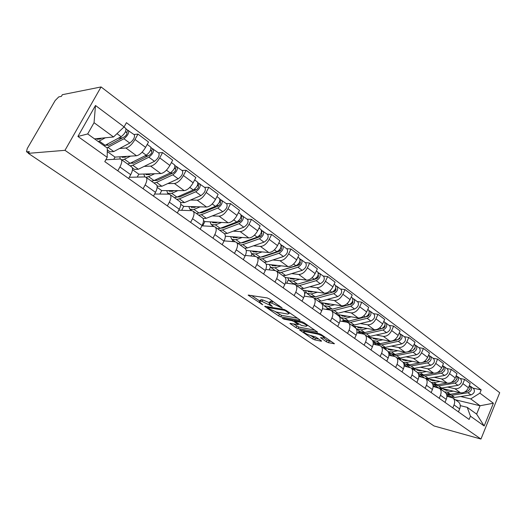 <?xml version="1.0" encoding="UTF-8"?>
<svg xmlns="http://www.w3.org/2000/svg" width="526" height="526" viewBox="0 0 526 526"><rect width="100%" height="100%" fill="white"/><g stroke="black" fill="none" stroke-linecap="round" stroke-linejoin="round"><path stroke-width="0.79" d="M282.206 308.098L269.417 298.913L267.136 297.907L248.14 295.112L262.776 304.784L259.41 301.773L260.548 301.24L262.086 301.497L272.35 306.415L269.016 303.39L270.206 302.844L271.791 303.108L282.206 308.098M326.35 341.762L328.487 342.709L334.431 343.715L321.274 334.575L319.085 333.602L299.577 329.98L312.668 338.948L314.765 339.875L321.162 341.196L321.583 341.078L321.162 340.69L315.778 337.021L310.465 335.437C307.315 334.516 305.034 333.326 303.62 331.86L304.692 331.511L317.277 333.997C320.492 334.924 322.813 336.134 324.24 337.626L323.082 337.975L320.525 337.679L326.35 341.762L327.04 340.256L331.65 341.709M480.955 439.052L434.029 425.961L28.319 153.342L64.981 150.324L480.955 439.052L499.7 392.712L101.071 86.948L62.357 94.693L61.384 96.37L58.767 96.883L55.158 100.551L27.273 148.51L26.478 151.712L28.542 152.954M299.761 320.327L300.168 320.17L299.702 319.736L286.045 310.347L283.797 309.354L264.617 306.283L278.642 315.896L280.799 316.849L299.761 320.327L299.945 319.926M303.969 322.668L317.592 332.143L298.064 328.553L295.941 327.613L289.925 323.437L298.308 324.601L294.1 321.623L291.923 320.663L284.033 319.197L282.199 318.23L301.746 321.688L303.969 322.668M28.319 153.342L29.325 151.606L26.852 151.817M64.981 150.324L101.071 86.948M105.825 159.792L119.869 158.983L121.158 159.391C122.256 160.732 121.841 163.264 119.902 166.979L117.785 170.832M113.761 159.339L114.997 157.096L136.517 155.762C139.6 155.098 142.625 152.303 145.597 147.365L135.018 139.489C132.006 144.459 128.975 147.3 125.918 148.01L119.54 148.503M135.018 139.489L137.976 134.097L133.946 134.505M128.627 178.498L130.711 174.678C132.618 170.983 132.999 168.451 131.868 167.097L131.553 166.867M145.597 147.365L148.516 142.013L137.976 134.097M129.291 177.282L144.834 176.927L146.169 177.38C147.346 178.761 146.997 181.286 145.137 184.948L143.098 188.742M158.464 152.842L162.587 152.579L159.726 157.885C156.807 162.771 153.789 165.512 150.673 166.117L144.157 166.394M153.487 196.093L155.499 192.325C157.327 188.683 157.642 186.165 156.439 184.764L156.11 184.527M137.227 177.098L138.811 174.178L160.838 173.56C163.974 172.995 166.985 170.286 169.872 165.44L172.686 160.167L162.587 152.579M154.591 194.028L168.774 194.133L170.154 194.633C171.397 196.053 171.121 198.565 169.333 202.175L167.36 205.909M181.976 170.437L186.184 170.299L183.423 175.526C180.582 180.326 177.578 182.982 174.415 183.495L167.781 183.561M177.321 212.958L179.267 209.249C181.029 205.666 181.273 203.154 180.01 201.714L179.662 201.471M159.851 194.068L161.699 190.596L184.172 190.629C187.355 190.162 190.353 187.545 193.154 182.772L195.876 177.584L186.184 170.299M178.768 210.203L191.753 210.65L193.173 211.189C194.475 212.642 194.265 215.147 192.542 218.704L190.636 222.373M204.555 187.328L208.835 187.309L206.159 192.457C203.404 197.178 200.419 199.749 197.211 200.169L190.471 200.058M200.196 229.145L202.076 225.496C203.779 221.959 203.963 219.46 202.635 217.994L202.28 217.731M181.661 210.301L183.705 206.389L206.58 207.027C209.808 206.646 212.78 204.108 215.509 199.42L218.145 194.304L208.835 187.309M201.912 225.818L213.832 226.515L215.285 227.087C216.64 228.573 216.488 231.065 214.825 234.57L212.984 238.193M226.252 203.555L230.592 203.654L228.008 208.723C225.319 213.365 222.353 215.857 219.112 216.193L212.274 215.91M222.169 244.695L223.991 241.099C225.628 237.614 225.759 235.122 224.378 233.629L224.01 233.36M202.694 225.864L204.897 221.584L228.12 222.787C231.381 222.478 234.333 220.026 236.989 215.41L239.54 210.374L230.592 203.654M224.096 240.895L235.05 241.769L236.542 242.374C237.943 243.88 237.844 246.365 236.246 249.824L234.458 253.387M247.108 219.164L251.507 219.362L249.002 224.359C246.392 228.922 243.446 231.341 240.165 231.598L233.248 231.157M212.721 226.45L213.017 225.878M243.295 259.64L245.057 256.096C246.635 252.664 246.714 250.185 245.287 248.666L244.906 248.39M225.332 236.227L248.831 237.943C252.125 237.713 255.057 235.326 257.648 230.789L260.114 225.825L251.507 219.362M245.366 255.439L255.472 256.451L256.984 257.076C258.437 258.614 258.391 261.08 256.839 264.493L255.11 268.004M267.188 234.182L271.633 234.471L269.207 239.396C266.662 243.893 263.736 246.234 260.429 246.424L253.44 245.833M232.15 241.539L232.86 240.139M263.611 274.02L265.321 270.528C266.846 267.142 266.873 264.677 265.406 263.131L265.019 262.855M246.221 250.455L268.773 252.526C272.087 252.368 275.006 250.054 277.524 245.589L279.917 240.698L271.633 234.471M265.781 269.483L275.131 270.581L276.669 271.238C278.162 272.79 278.162 275.249 276.669 278.609L274.993 282.067M286.519 248.647L291.01 249.022L288.656 253.88C286.17 258.299 283.271 260.574 279.937 260.699L272.889 259.975M250.955 255.998L251.993 253.9M283.179 287.86L284.829 284.421C286.308 281.081 286.289 278.629 284.783 277.07L284.382 276.781M266.156 264.19L287.978 266.583C291.312 266.485 294.212 264.236 296.664 259.844L298.992 255.018L291.01 249.022M285.401 283.034L294.073 284.198L295.638 284.875C297.164 286.446 297.21 288.892 295.763 292.206L294.133 295.612M305.152 262.586L309.676 263.046L307.394 267.833C304.975 272.185 302.088 274.394 298.735 274.454L291.634 273.612M269.148 269.877L270.482 267.149M302.023 301.194L303.627 297.808C305.054 294.514 304.995 292.075 303.449 290.497L303.048 290.207M285.138 277.445L306.487 280.128C309.847 280.088 312.72 277.906 315.113 273.579L317.369 268.825L309.676 263.046M304.278 296.125L312.339 297.321L313.917 298.025C315.482 299.61 315.567 302.042 314.167 305.31L312.589 308.67M323.122 276.025L327.672 276.564L325.456 281.279C323.095 285.565 320.235 287.715 316.869 287.722L309.722 286.762M286.762 283.218L288.406 279.799M320.196 314.055L321.754 310.715C323.135 307.46 323.036 305.041 321.458 303.449L321.051 303.154M303.042 290.201L324.345 293.192C327.718 293.206 330.571 291.088 332.905 286.828L335.095 282.133L327.672 276.564M322.458 308.775L329.96 309.992L331.558 310.708C333.149 312.312 333.274 314.726 331.919 317.954L330.381 321.261M312.431 297.269L309.821 296.947M340.46 288.998L345.036 289.602L342.886 294.258C340.578 298.479 337.738 300.563 334.358 300.517L327.179 299.452M304.639 294.31L305.784 291.891M337.725 326.455L339.237 323.161C340.572 319.959 340.44 317.553 338.836 315.942L338.415 315.646M320.143 302.503L341.578 305.797C344.957 305.869 347.791 303.804 350.073 299.61L352.203 294.981L345.036 289.602M339.974 320.998L346.969 322.214L348.58 322.957C350.204 324.568 350.362 326.968 349.047 330.15L347.555 333.418M329.276 309.334L326.6 308.907L326.37 309.406M357.207 301.523L361.803 302.194L359.705 306.783C357.456 310.938 354.636 312.97 351.25 312.878L344.037 311.714M322.208 304.396L322.642 303.469M354.642 338.428L356.115 335.18C357.41 332.018 357.246 329.624 355.609 328.007L355.188 327.711M336.679 314.397L358.219 317.974C361.612 318.092 364.419 316.087 366.648 311.951L368.719 307.388L361.803 302.194M356.865 332.813L363.407 334.03L365.031 334.786C366.675 336.41 366.865 338.79 365.59 341.933L364.143 345.155M345.569 321.005L342.807 320.531L342.4 321.419M373.381 313.627L377.99 314.351L375.958 318.881C373.756 322.977 370.962 324.956 367.562 324.812L360.323 323.562M338.474 315.685L338.902 314.765M370.988 349.994L372.421 346.792C373.677 343.669 373.473 341.295 371.823 339.671L371.395 339.362M352.67 325.896L374.302 329.743C377.701 329.901 380.489 327.948 382.665 323.878L384.677 319.374L377.99 314.351M373.171 344.241L379.285 345.444L380.923 346.213C382.593 347.844 382.81 350.211 381.574 353.314L380.167 356.49M361.086 332.254L358.489 331.774L357.93 333.011M389.016 325.324L393.645 326.107L391.66 330.571C389.51 334.615 386.735 336.541 383.336 336.351L376.077 335.016M354.083 326.909L354.406 326.205M386.781 361.171L388.175 358.015C389.398 354.932 389.168 352.571 387.491 350.941L387.064 350.632M368.147 337.028L389.851 341.118C393.257 341.321 396.019 339.415 398.149 335.404L400.108 330.959L393.645 326.107M388.918 355.3L394.651 356.483L396.295 357.272C397.985 358.91 398.228 361.257 397.031 364.321L395.657 367.45M376.175 343.156L373.664 342.669L373.23 343.642M404.146 336.64L408.781 337.475L406.848 341.88C404.75 345.865 401.995 347.739 398.59 347.515L391.318 346.101M369.199 337.784L369.43 337.271M402.055 371.981L403.416 368.864C404.599 365.82 404.343 363.479 402.646 361.835L402.212 361.526M383.138 347.804L404.895 352.124C408.301 352.367 411.043 350.513 413.127 346.555L415.034 342.17L408.781 337.475M404.139 366.011L411.168 367.963C412.871 369.607 413.14 371.941 411.983 374.966L410.642 378.056M418.781 347.594L423.423 348.475L421.543 352.821C419.492 356.746 416.756 358.581 413.351 358.318L406.072 356.832M390.857 353.728L388.832 353.314M383.848 348.317L384 347.975M416.835 382.441L418.157 379.364C419.307 376.36 419.025 374.032 417.315 372.388L416.881 372.073M397.656 358.252L419.459 362.782C422.858 363.058 425.58 361.25 427.618 357.345L429.479 353.018L423.423 348.475M418.86 376.379L425.567 378.319C427.283 379.969 427.579 382.284 426.448 385.269L425.146 388.32M432.957 358.193L437.606 359.12L435.771 363.413C433.759 367.286 431.05 369.068 427.645 368.772L420.359 367.22M405.125 363.979L403.883 363.709M431.142 392.567L432.431 389.529C433.549 386.564 433.246 384.256 431.517 382.606L431.083 382.29M411.726 368.371L433.555 373.098C436.961 373.407 439.657 371.645 441.656 367.799L443.471 363.525L437.606 359.12M433.108 386.432L439.512 388.352C441.242 390.003 441.564 392.304 440.466 395.25L439.197 398.261M446.692 368.47L451.341 369.436L449.552 373.677C447.58 377.49 444.897 379.233 441.492 378.904L434.206 377.293M418.966 373.92L418.38 373.789M445.003 402.37L446.258 399.372C447.343 396.446 447.015 394.152 445.279 392.501L444.838 392.186M426.402 378.418L447.218 383.099C450.624 383.441 453.3 381.712 455.253 377.918L457.022 373.703L451.341 369.436M446.896 396.17L453.024 398.07C454.766 399.721 455.108 402.009 454.043 404.915L452.801 407.887M460 378.424L464.649 379.43L462.906 383.618C460.973 387.379 458.31 389.082 454.911 388.727L447.626 387.051M458.435 411.871L459.658 408.912C460.717 406.019 460.368 403.744 458.613 402.094L458.172 401.772M440.433 388.129L460.467 392.79C463.866 393.159 466.516 391.475 468.429 387.734L470.159 383.566L464.649 379.43M432.997 385.236L435.403 386.958L438.073 387.583M421.477 376.964L418.768 375.025M407.091 366.648L404.073 364.485M392.232 355.984L388.885 353.584M376.872 344.971L373.664 342.669M361 333.583L358.489 331.774M344.576 321.8L342.807 320.531M327.58 309.604L326.6 308.907M204.897 221.584L203.516 220.598M183.705 206.389L180.812 204.312M161.699 190.596L157.149 187.335M138.811 174.178L132.486 169.642M114.997 157.096L107.271 151.547M94.516 138.871L113.511 136.964L94.049 122.696L87.684 133.946L107.317 148.089L107.192 157.34L104.799 161.64L469.107 419.426L470.441 416.178L467.233 407.348L476.635 414.12L480.054 405.756L470.711 398.905L460.644 396.525M107.192 157.34L77.907 136.464L95.495 105.496L124.097 126.897L113.511 136.964M470.711 398.905L479.89 393.139L481.205 389.944L126.431 122.683L124.097 126.897M479.89 393.139L493.388 403.238L484.176 425.968L470.441 416.178M455.424 399.799L480.054 405.756L493.388 403.238M460.263 405.618L467.233 407.348M448.921 396.657L446.778 395.125M472.907 388.083L481.205 389.944M77.907 136.464L87.684 133.946M95.495 105.496L94.049 122.696M476.635 414.12L484.176 425.968M273.553 301.76L272.553 301.529L271.791 303.108M269.299 302.805L269.772 301.825L270.969 301.267L272.553 301.529M269.351 302.693L262.842 299.945L262.086 301.497M259.686 301.207L260.16 300.228L261.304 299.688L262.842 299.945M251.448 295.415L259.759 301.063M275.696 311.892L281.522 315.337L297.499 318.223M285.828 310.971L284.257 310.281L267.471 307.532L269.503 308.986L276.472 312.069L287.807 314.081L289.07 313.555L285.828 310.971L286.105 310.386M314.864 330.164L298.768 327.06L298.064 328.553M293.337 323.871L298.768 327.06M305.968 326.271L307.079 325.877C305.586 324.318 303.213 323.076 299.965 322.155L295.507 321.327L295.112 321.478L295.573 321.899L301.503 325.423L305.968 326.271M323.838 338.06L327.04 340.256M310.307 335.404L315.449 338.402L318.809 339.086M303.015 330.446L303.975 331.097M105.516 145.189L108.737 145.255L124.701 136.648C126.437 135.254 127.187 133.933 126.937 132.684L126.575 132.578L127.844 130.29L134.255 134.735M107.028 144.367L108.461 145.4M106.942 147.819L123.939 138.772C127.555 135.872 129.113 133.117 128.6 130.507M107.291 149.877L109.954 151.797L113.774 151.547L129.784 143.092C133.407 140.218 134.952 137.477 134.413 134.853M118.265 138.279L122.42 137.878M125.451 131.737L127.068 132.94M101.63 138.16L100.098 139.002L97.139 139.265L96.758 138.647M98.829 138.437L99.815 139.153M104.174 145.827L121.151 136.714C124.774 133.808 126.339 131.046 125.839 128.436L125.675 128.318M98.283 141.586L105.325 137.786M126.102 128.988L127.844 130.29M130.336 163.198L133.472 163.152L149.594 155.078C151.33 153.743 152.047 152.441 151.751 151.172L151.376 151.054L152.599 148.805L158.793 153.092M131.947 162.389L133.19 163.29M128.14 163.974L128.298 164.526M130.218 165.907L132.756 165.23L148.878 157.182C152.501 154.407 154.006 151.692 153.388 149.049M132.361 167.899L134.413 169.372L138.331 169.254L154.486 161.324C158.109 158.569 159.602 155.867 158.964 153.217M144.749 155.952L148.273 155.735M150.456 150.37L151.896 151.442M126.72 156.367L125.188 157.156L122.144 157.313L121.736 156.676M123.866 156.544L124.905 157.294M127.575 164.007L130.1 163.316L146.208 155.216C149.831 152.422 151.343 149.706 150.738 147.07L150.567 146.938M119.823 156.794L120.23 158.99M121.927 159.943L124.445 159.24L130.514 156.137M151.028 147.628L152.599 148.805M148.897 174.652L149.312 173.882M154.388 180.576L157.215 180.333L173.462 172.752C175.197 171.469 175.894 170.187 175.552 168.905L175.165 168.78L176.348 166.558L182.325 170.7M155.86 179.682L156.932 180.457M151.83 181.161L151.961 181.542M153.967 182.989L156.544 182.39L172.798 174.836C176.414 172.173 177.867 169.504 177.157 166.834M156.965 185.586L157.892 186.25L161.896 186.257L178.176 178.814C181.792 176.171 183.239 173.508 182.509 170.832M169.99 173.067L172.969 172.982M174.435 168.235L175.704 169.181M150.791 173.843L149.259 174.573L146.149 174.632L145.702 173.988M147.898 173.922L148.976 174.704M151.429 181.161L153.993 180.556L170.24 172.949C173.856 170.273 175.316 167.597 174.619 164.927L174.441 164.796M143.749 174.04L144.9 176.927M146.031 177.262L148.569 176.637L154.677 173.731M174.928 165.499L176.348 166.558M177.17 197.013L180.024 196.829L196.369 189.715C198.105 188.486 198.782 187.223 198.394 185.934L198 185.79L199.137 183.607L204.923 187.604M178.82 196.29L179.734 196.948M176.782 199.4L179.392 198.874L195.751 191.786C199.367 189.222 200.774 186.592 199.972 183.903M180.576 202.576L184.534 202.582L200.919 195.6C204.529 193.055 205.929 190.438 205.114 187.743M193.943 189.623L196.56 189.623M197.441 185.376L198.558 186.204M173.909 190.616L172.377 191.3L169.201 191.26L168.728 190.609M170.97 190.609L172.087 191.418M174.343 197.638L176.946 197.112L193.292 189.971C196.908 187.394 198.322 184.764 197.533 182.075L197.349 181.937M166.735 190.603L167.689 193.292L171.732 193.344L177.873 190.622M197.868 182.654L199.137 183.607M199.282 212.905L201.945 212.695L218.375 206.008C220.105 204.824 220.762 203.582 220.341 202.286L219.934 202.135L221.038 199.979L226.634 203.845M200.893 212.248L201.655 212.806M198.716 215.173L201.353 214.713L217.797 208.059C221.407 205.594 222.768 203.01 221.893 200.301M203.115 218.606L206.304 218.283L222.768 211.728C226.371 209.282 227.725 206.705 226.831 203.989M216.646 205.607L218.961 205.666M219.533 201.839L220.512 202.563M196.126 206.738L194.594 207.375L191.359 207.251L190.866 206.586M193.147 206.652L194.304 207.487M196.369 213.484L199.006 213.017L215.436 206.317C219.046 203.845 220.414 201.248 219.546 198.545L219.355 198.401M188.827 206.534L189.879 209.243L193.989 209.401L200.163 206.85M219.901 199.13L221.038 199.979M220.585 228.185L223.037 227.955L239.534 221.676C241.256 220.539 241.894 219.309 241.434 218.007L241.02 217.843L242.091 215.726L247.516 219.467M222.117 227.6L222.741 228.054M210.091 221.854L211.222 224.582L215.397 224.845L220.223 228.323L217.586 228.744M219.822 230.349L222.485 229.961L238.995 223.708C242.591 221.334 243.913 218.783 242.966 216.061M224.517 233.761L227.245 233.393L243.768 227.232C247.365 224.878 248.68 222.34 247.713 219.612M238.337 221.025L240.382 221.124M240.77 217.659L241.618 218.29M217.494 222.235L215.962 222.833L212.675 222.63L212.162 221.959M214.483 222.084L215.673 222.939M220.223 228.323L236.726 222.031C240.323 219.651 241.651 217.093 240.704 214.371L240.513 214.227M215.397 224.845L221.591 222.445M241.079 214.97L242.091 215.726M216.377 222.676L216.62 222.189M215.995 222.82L215.463 222.794M241.118 242.887L243.341 242.644L259.89 236.746C261.606 235.648 262.224 234.445 261.731 233.13L261.31 232.965L262.342 230.875L267.602 234.497M242.552 242.381L243.051 242.742M240.139 244.965L242.828 244.629L259.384 238.765C262.974 236.476 264.256 233.965 263.237 231.23M244.721 248.259L247.417 247.937L263.986 242.157C267.563 239.889 268.839 237.384 267.806 234.649M259.121 235.904L260.935 236.029M261.198 232.88L261.922 233.419M238.061 237.154L236.529 237.713L233.196 237.436L232.663 236.766M235.023 236.937L236.233 237.811M237.962 243.4L240.645 243.058L257.201 237.147C260.791 234.852 262.073 232.341 261.067 229.606L260.863 229.454M230.566 236.608L231.769 239.356L236.003 239.705L242.21 237.456M261.455 230.21L262.342 230.875M236.746 237.634L236.332 237.029M236.22 237.259L235.378 237.193M260.942 257.043L262.901 256.8L279.484 251.257C281.2 250.198 281.798 249.015 281.279 247.693L280.871 247.522M262.231 256.616L262.612 256.892M259.719 259.042L262.421 258.766L279.017 253.256C282.587 251.053 283.836 248.574 282.758 245.833L281.075 244.873M264.137 262.218L266.846 261.955L283.448 256.524C287.012 254.334 288.248 251.869 287.157 249.12L286.953 248.969M279.076 250.264L280.68 250.402M257.871 251.527L256.34 252.046L252.967 251.704L252.414 251.02M254.801 251.244L256.044 252.138M257.622 257.536L260.324 257.253L276.913 251.704C280.49 249.488 281.739 247.01 280.667 244.268L280.457 244.11M250.291 250.83L251.56 253.585L255.846 254.025L262.066 251.915M256.556 251.974L255.649 251.323M280.937 247.325L281.851 245.458M280.088 270.68L298.367 265.242C300.076 264.216 300.655 263.046 300.109 261.731L299.833 261.573M278.596 272.619L281.318 272.396L297.933 267.215C301.49 265.091 302.7 262.652 301.562 259.903L299.971 259.009M282.856 275.683L285.579 275.466L302.2 270.364C305.751 268.26 306.954 265.827 305.81 263.072L305.593 262.915M298.262 264.118L299.675 264.262M276.965 265.374L275.433 265.867L272.027 265.459L271.462 264.769M273.875 265.032L275.137 265.952M271.114 267.635L275.197 270.588M276.591 271.166L279.293 270.929L295.908 265.722C299.465 263.585 300.675 261.146 299.55 258.391L299.34 258.233M269.312 264.532L270.647 267.3L274.973 267.819L281.2 265.84M274.638 265.584L275.493 265.683L275.709 265.236M275.493 265.683L274.73 265.13M300.07 260.712L300.642 259.515M298.617 283.823L316.573 278.721C318.269 277.735 318.835 276.577 318.263 275.256L318.105 275.151M296.809 285.717L299.544 285.539L316.165 280.68C319.709 278.629 320.886 276.222 319.696 273.467L318.184 272.632M300.918 288.675L303.653 288.511L320.281 283.718C323.819 281.68 324.989 279.286 323.792 276.525L323.575 276.367M316.724 277.498L317.967 277.643M295.375 278.727L293.85 279.188L290.418 278.727L289.833 278.03M292.272 278.339L293.442 279.293M289.53 280.877L293.212 283.521L297.584 284.132L314.213 279.234C317.757 277.176 318.934 274.769 317.75 272.008L317.54 271.85M287.669 277.761L289.057 280.536L293.423 281.127L299.649 279.267M292.482 278.491L293.403 278.484M318.368 273.914L318.769 273.066M316.619 296.486L334.135 291.726C335.825 290.773 336.37 289.635 335.779 288.314L335.719 288.268M312.128 296.907L312.51 297.354M314.39 298.36L317.132 298.229L333.76 293.666C337.278 291.68 338.428 289.313 337.192 286.552L335.759 285.769M318.361 301.22L321.11 301.096L337.731 296.598C341.249 294.632 342.387 292.265 341.144 289.51L340.927 289.346M334.51 290.418L335.601 290.562M313.148 291.621L311.622 292.048L308.164 291.529L307.572 290.839M310.024 291.18L311.03 292.186M307.309 293.659L310.84 296.191L315.245 296.868L331.873 292.272C335.397 290.28 336.541 287.906 335.318 285.151L335.101 284.987M305.382 290.53L306.829 293.311L311.228 293.968L317.448 292.219M335.963 286.755L336.252 286.137M349.179 304.778L351.092 304.278C352.742 303.384 353.288 302.272 352.716 300.938M329.118 309.143L330.032 309.998M331.4 310.583L334.128 310.485L350.737 306.198C354.241 304.284 355.359 301.944 354.083 299.189L352.722 298.459M335.213 313.338L337.968 313.253L354.577 309.032C358.075 307.131 359.179 304.797 357.897 302.042L357.673 301.878M351.657 302.904L352.611 303.048M330.308 304.067L328.789 304.469L325.305 303.903L324.7 303.206M327.172 303.581L328.033 304.613M324.483 306L327.869 308.433L332.3 309.17L348.916 304.856C352.427 302.93 353.544 300.589 352.269 297.834L352.052 297.67M322.504 302.864L323.99 305.645L328.421 306.369L334.635 304.732M352.926 299.215L353.13 298.761M366.149 316.731L367.464 316.409C369.042 315.613 369.594 314.548 369.127 313.2M345.543 320.972L346.088 321.531L350.546 322.333L367.141 318.309C370.626 316.455 371.711 314.154 370.396 311.392L369.107 310.708M351.5 325.055L354.261 325.009L370.85 321.044C374.328 319.203 375.406 316.908 374.085 314.154L373.861 313.983M368.2 314.982L369.028 315.113M346.89 316.093L345.378 316.468L341.874 315.856L341.262 315.153M343.748 315.567L344.471 316.619M341.078 317.928L344.333 320.268L348.784 321.064L365.379 317.007C368.871 315.153 369.956 312.839 368.647 310.084L368.424 309.919M339.046 314.785L340.578 317.572L345.03 318.355L351.243 316.816M382.323 328.355L383.296 328.132C384.795 327.428 385.354 326.403 384.986 325.055M361.428 332.406L361.954 332.932L366.431 333.786L382.994 330.012C386.459 328.217 387.517 325.942 386.163 323.188L384.947 322.55M367.253 336.384L370.021 336.377L386.577 332.656C390.042 330.88 391.088 328.612 389.727 325.857L389.503 325.686M384.177 326.659L384.887 326.777M362.927 327.718L361.415 328.073L357.897 327.415L357.272 326.712M359.771 327.159L360.382 328.217M357.128 329.467L360.251 331.709L364.722 332.557L381.291 328.757C384.762 326.955 385.821 324.68 384.473 321.925L384.25 321.754M355.05 326.317L355.819 328.204M356.286 328.789L361.092 329.94L367.293 328.494M397.893 339.618L399.944 338.52L400.312 336.535M376.8 343.471L377.306 343.971L381.797 344.872L398.327 341.328C401.772 339.592 402.804 337.35 401.417 334.602L400.26 334.003M382.507 347.351L385.269 347.377L401.792 343.886C405.23 342.163 406.256 339.928 404.862 337.179L404.639 337.008M399.615 337.962L400.22 338.067M378.437 338.968L376.932 339.296L373.401 338.606L372.77 337.896M375.275 338.369L375.774 339.428M372.651 340.624L375.656 342.781L380.147 343.682L396.683 340.112C400.128 338.369 401.16 336.127 399.78 333.372L399.55 333.201M370.534 337.475L371.271 339.277M372.592 340.592L376.629 341.144L382.816 339.796M412.93 350.533L415.139 347.653M391.686 354.182L396.67 355.602L413.16 352.282C416.585 350.599 417.591 348.383 416.171 345.641L415.073 345.082M397.268 357.969L400.036 358.028L416.513 354.754C419.932 353.084 420.932 350.881 419.511 348.133L419.281 347.962M414.541 348.902L415.047 348.994M393.448 349.856L391.949 350.165L388.412 349.435L387.767 348.725M390.285 349.225L390.693 350.277M388.273 351.855L390.568 353.505L395.072 354.445L406.197 352.19M385.525 348.284L386.288 350.073M388.162 351.69L391.673 351.993L397.84 350.724M407.492 351.933L411.569 351.105C414.994 349.415 416 347.199 414.587 344.451L414.357 344.28M427.454 361.112L429.492 358.43M406.105 364.564L411.076 365.991L427.52 362.881C430.925 361.25 431.905 359.067 430.459 356.326L429.42 355.813M411.569 368.259L414.337 368.345L430.768 365.281C434.167 363.663 435.14 361.48 433.694 358.745L433.463 358.574M428.986 359.501L429.394 359.58M407.985 360.395L406.493 360.685L402.942 359.922L402.298 359.212M404.816 359.738L405.138 360.777M403.435 362.756L405.02 363.893L409.53 364.873L420.083 362.868M400.049 358.745L400.832 360.534M403.126 362.322L406.236 362.499L412.384 361.309M422.759 362.355L425.975 361.743C429.38 360.106 430.367 357.917 428.927 355.182L428.697 355.004M441.505 371.363L443.385 368.877M420.077 374.617L425.041 376.064L441.432 373.151C444.812 371.566 445.765 369.41 444.299 366.681L443.319 366.201M421.043 375.413L423.969 377.53M425.455 378.233L428.197 378.345L444.575 375.472C447.955 373.901 448.908 371.75 447.429 369.022L447.199 368.851M442.964 369.771L443.293 369.837M422.069 370.613L420.583 370.883L417.033 370.087L416.375 369.377M418.814 369.903L419.143 370.948M418.117 373.309L419.018 373.953L423.542 374.979L433.799 373.144M414.126 368.89L414.922 370.666M417.499 372.553L420.346 372.678L426.474 371.566M437.27 372.526L439.933 372.046C443.319 370.462 444.279 368.299 442.813 365.57L442.813 365.57M455.108 381.304L456.838 379.009M433.628 384.368L438.572 385.828L454.911 383.099C458.271 381.567 459.205 379.437 457.712 376.715L456.759 376.241M434.581 385.137L438.125 387.609M438.756 387.859L441.643 388.037L457.962 385.354C461.315 383.829 462.242 381.705 460.75 378.983L460.513 378.812M435.725 380.508L434.246 380.765L430.689 379.936L430.025 379.233M432.365 379.759L432.727 380.804M432.326 383.52L437.119 384.776L447.179 383.086M427.776 378.727L428.591 380.495M431.261 382.415L434.022 382.547L440.13 381.501M451.229 382.409L453.458 382.034C456.824 380.489 457.758 378.358 456.272 375.636L456.272 375.636M468.304 390.943L469.876 388.852M446.883 390.16L446.39 390.417M446.778 393.829L451.702 395.296L467.976 392.751C471.316 391.259 472.23 389.155 470.717 386.439L469.79 385.972M447.711 394.579L450.157 396.334L454.681 397.446L470.941 394.934C474.268 393.455 475.175 391.357 473.663 388.642L473.426 388.471M448.967 390.114L447.495 390.351L443.931 389.496L443.267 388.786M445.515 389.312L445.903 390.364M446.107 393.441L450.295 394.276L460.178 392.718M441.018 388.267L441.847 390.029M444.529 391.962L447.291 392.113L453.373 391.14M464.708 392.008L466.575 391.712C469.869 390.266 470.803 388.175 469.376 385.453M455.253 377.918L449.552 373.677M441.656 367.799L435.771 363.413M427.618 357.345L421.543 352.821M413.127 346.555L406.848 341.88M398.149 335.404L391.66 330.571M382.665 323.878L375.958 318.881M366.648 311.951L359.705 306.783M350.073 299.61L342.886 294.258M332.905 286.828L325.456 281.279M315.113 273.579L307.394 267.833M296.664 259.844L288.656 253.88M277.524 245.589L269.207 239.396M257.648 230.789L249.002 224.359M236.989 215.41L228.008 208.723M215.509 199.42L206.159 192.457M193.154 182.772L183.423 175.526M169.872 165.44L159.726 157.885M468.429 387.734L462.906 383.618M460.467 392.79L454.911 388.727M447.218 383.099L441.492 378.904M446.258 399.372L440.466 395.25M433.555 373.098L427.645 368.772M432.431 389.529L426.448 385.269M419.459 362.782L413.351 358.318M418.157 379.364L411.983 374.966M404.895 352.124L398.59 347.515M403.416 368.864L397.031 364.321M389.851 341.118L383.336 336.351M388.175 358.015L381.574 353.314M374.302 329.743L367.562 324.812M372.421 346.792L365.59 341.933M358.219 317.974L351.25 312.878M356.115 335.18L349.047 330.15M341.578 305.797L334.358 300.517M339.237 323.161L331.919 317.954M324.345 293.192L316.869 287.722M321.754 310.715L314.167 305.31M306.487 280.128L298.735 274.454M303.627 297.808L295.763 292.206M287.978 266.583L279.937 260.699M284.829 284.421L276.669 278.609M268.773 252.526L260.429 246.424M265.321 270.528L256.839 264.493M248.831 237.943L240.165 231.598M245.057 256.096L236.246 249.824M228.12 222.787L219.112 216.193M223.991 241.099L214.825 234.57M206.58 207.027L197.211 200.169M202.076 225.496L192.542 218.704M184.172 190.629L174.415 183.495M179.267 209.249L169.333 202.175M160.838 173.56L150.673 166.117M155.499 192.325L145.137 184.948M136.517 155.762L125.918 148.01M130.711 174.678L119.902 166.979M459.658 408.912L454.043 404.915M279.28 305.698L278.997 306.283M270.969 301.267L270.206 302.844M271.074 305.165L270.798 305.731M269.496 303.975L269.18 304.626M261.304 299.688L260.548 301.24M261.507 303.568L261.244 304.113M248.956 295.014L248.673 295.592M280.91 306.816L280.628 307.401M281.522 315.337L280.799 316.849M279.372 314.384L278.642 315.896M265.387 306.191L265.124 306.737M284.586 309.59L284.257 310.281M268.089 306.658L267.721 307.421M287.794 311.55L287.518 312.135M317.349 331.886L317.165 332.287M296.644 326.12L295.941 327.613M290.622 323.358L290.385 323.852M298.11 323.628L297.847 324.18M294.685 320.387L294.1 321.623M292.265 319.94L291.923 320.663M284.375 318.486L284.033 319.197M300.307 321.425L299.965 322.155M295.849 320.604L295.507 321.327M321.169 337.593L320.952 338.067M317.599 333.313L317.277 333.997M305.008 330.841L304.692 331.511M321.34 340.822L321.162 341.196M315.449 338.402L314.765 339.875M313.358 337.475L312.668 338.948M300.254 329.901L300.024 330.381M334.161 343.445L333.984 343.84M329.184 341.203L328.487 342.709M107.961 147.352L113.774 151.547M123.939 138.772L129.784 143.092M99.302 141.106L105.2 145.36M116.996 133.65L121.151 136.714M132.756 165.23L138.331 169.254M148.878 157.182L154.486 161.324M124.445 159.24L130.1 163.316M142.105 152.185L146.208 155.216M156.544 182.39L161.896 186.257M172.798 174.836L178.176 178.814M148.569 176.637L153.993 180.556M166.453 170.154L170.24 172.949M179.392 198.874L184.534 202.582M195.751 191.786L200.919 195.6M171.732 193.344L176.946 197.112M189.801 187.394L193.292 189.971M201.353 214.713L206.304 218.283M217.797 208.059L222.768 211.728M193.989 209.401L199.006 213.017M212.221 203.943L215.436 206.317M222.485 229.961L227.245 233.393M238.995 223.708L243.768 227.232M233.761 219.842L236.726 222.031M242.828 244.629L247.417 247.937M259.384 238.765L263.986 242.157M236.003 239.705L240.645 243.058M254.479 235.135L257.201 237.147M280.864 247.536L281.469 247.983M262.421 258.766L266.846 261.955M279.017 253.256L283.448 256.524M255.846 254.025L260.324 257.253M274.408 249.85L276.913 251.704M299.807 261.646L300.307 262.02M281.318 272.396L285.579 275.466M297.933 267.215L302.2 270.364M274.973 267.819L279.293 270.929M293.607 264.026L295.908 265.722M318.066 275.249L318.467 275.552M299.544 285.539L303.653 288.511M316.165 280.68L320.281 283.718M293.423 281.127L297.584 284.132M312.109 277.682L314.213 279.234M317.132 298.229L321.11 301.096M333.76 293.666L337.731 296.598M311.228 293.968L315.245 296.868M329.953 290.858L331.873 292.272M334.128 310.485L337.968 313.253M350.737 306.198L354.577 309.032M328.421 306.369L332.3 309.17M347.173 303.568L348.916 304.856M350.546 322.333L354.261 325.009M367.141 318.309L370.85 321.044M345.03 318.355L348.784 321.064M363.795 315.837L365.379 317.007M366.431 333.786L370.021 336.377M382.994 330.012L386.577 332.656M361.092 329.94L364.722 332.557M379.857 327.698L381.291 328.757M381.797 344.872L385.269 347.377M398.327 341.328L401.792 343.886M376.629 341.144L380.147 343.682M395.388 339.158L396.683 340.112M396.67 355.602L400.036 358.028M413.16 352.282L416.513 354.754M391.673 351.993L395.072 354.445M410.405 350.25L411.569 351.105M411.076 365.991L414.337 368.345M427.52 362.881L430.768 365.281M406.236 362.499L409.53 364.873M424.942 360.981L425.975 361.743M425.041 376.064L428.197 378.345M441.432 373.151L444.575 375.472M420.346 372.678L423.542 374.979M439.019 371.369L439.933 372.046M438.572 385.828L441.643 388.037M454.911 383.099L457.962 385.354M434.022 382.547L437.119 384.776M452.656 381.435L453.458 382.034M451.702 395.296L454.681 397.446M467.976 392.751L470.941 394.934M447.291 392.113L450.295 394.276M465.872 391.193L466.575 391.712M458.613 402.094L453.024 398.07M131.868 167.097L121.158 159.391M156.439 184.764L146.169 177.38M180.01 201.714L170.154 194.633M202.635 217.994L193.173 211.189M224.378 233.629L215.285 227.087M245.287 248.666L236.542 242.374M265.406 263.131L256.984 257.076M284.783 277.07L276.669 271.238M303.449 290.497L295.638 284.875M321.458 303.449L313.917 298.025M338.836 315.942L331.558 310.708M355.609 328.007L348.58 322.957M371.823 339.671L365.031 334.786M387.491 350.941L380.923 346.213M402.646 361.835L396.295 357.272M417.315 372.388L411.168 367.963M431.517 382.606L425.567 378.319M445.279 392.501L439.512 388.352M28.483 153.059L26.576 151.777M267.905 306.625L267.53 307.414M289.478 312.707L289.07 313.555M298.604 323.97L298.308 324.601M307.454 325.068L307.079 325.877M295.553 320.544L295.191 321.314M324.595 336.857L324.24 337.626M304.179 330.676L303.811 331.459M123.952 127.029L125.839 128.436M147.201 144.42L150.738 147.07M171.423 162.541L174.619 164.927M168.096 193.588L168.859 194.133M194.653 179.918L197.533 182.075M191.359 207.251L191.688 207.487M190.3 209.545L191.839 210.656M216.955 196.606L219.546 198.545M212.675 222.63L213.017 222.879M211.656 224.898L213.918 226.522M238.39 212.642L240.704 214.371M233.196 237.436L233.544 237.693M232.216 239.678L235.142 241.782M259.002 228.06L261.067 229.606M282.758 245.833L287.157 249.12M252.967 251.704L253.328 251.967M252.02 253.913L255.564 256.458M278.839 242.9L280.667 244.268M301.562 259.903L305.81 263.072M272.027 265.459L272.396 265.722M297.946 257.194L299.55 258.391M319.696 273.467L323.792 276.525M290.418 278.727L290.786 278.997M316.356 270.962L317.75 272.008M337.192 286.552L341.144 289.51M308.164 291.529L308.545 291.805M334.109 284.244L335.318 285.151M354.083 299.189L357.897 302.042M325.305 303.903L325.693 304.179M351.243 297.065L352.269 297.834M346.588 321.892L347.068 322.234M370.396 311.392L374.085 314.154M341.874 315.856L342.268 316.139M367.786 309.439L368.647 310.084M362.46 333.3L363.499 334.049M386.163 323.188L389.727 325.857M357.897 327.415L358.291 327.705M383.77 321.399L384.473 321.925M377.813 344.339L379.384 345.464M401.417 334.602L404.862 337.179M373.401 338.606L373.802 338.889M399.227 332.965L399.78 333.372M392.685 355.024L394.743 356.503M416.171 345.641L419.511 348.133M388.412 349.435L388.813 349.724M414.172 344.142L414.587 344.451M407.085 365.379L409.609 367.194M430.459 356.326L433.694 358.745M402.942 359.922L403.35 360.211M444.299 366.681L447.429 369.022M417.033 370.087L417.44 370.376M457.712 376.715L460.75 378.983M430.689 379.936L431.096 380.232M470.717 386.439L473.663 388.642M443.931 389.496L444.345 389.792"/></g></svg>
